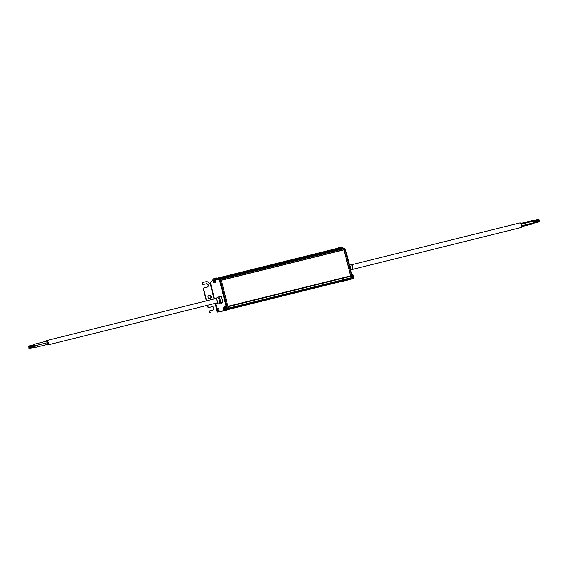 <?xml version="1.0" encoding="UTF-8"?>
<svg xmlns="http://www.w3.org/2000/svg" width="568" height="568" viewBox="0 0 568 568"><rect width="100%" height="100%" fill="white"/><g stroke="black" fill="none" stroke-linecap="round" stroke-linejoin="round"><path stroke-width="0.85" d="M352.117 278.725L353.005 278.505A1.952 0.781 -103.9 0 0 353.289 276.424A1.952 0.781 -103.9 0 0 352.068 274.72L351.848 274.77M349.526 279.371L349.022 279.513L349.533 279.385M339.976 247.3L340.445 247.179L341.226 248.138M344.243 248.528L345.543 249.48L352.629 277.447L352.437 278.647M344.385 248.692L344.804 248.592M345.11 249.586L345.543 249.48M351.62 275.686L352.046 275.579M351.684 275.956L352.224 275.821M352.089 277.582L352.629 277.447M338.123 248.138L338.251 247.513L339.827 247.123L340.608 248.074L344.201 248.472L345.103 249.572L352.103 277.645L351.926 278.987L349.76 279.314M349.015 279.499L342.44 281.174M342.078 247.882L342.227 247.847A1.392 1.278 -104.3 0 1 343.59 248.408M338.897 247.35L339.678 248.301L343.271 248.706L344.172 249.806L351.173 277.88L350.996 279.215L351.926 278.987M351.173 277.88L352.103 277.645M350.996 279.215L349.81 279.52M348.085 279.733L349.071 279.712M348.141 279.946L342.589 281.352M339.678 248.301L340.608 248.074M343.271 248.706L344.201 248.472M344.172 249.806L345.103 249.572M350.378 268.87A3.245 1.292 -103.9 0 0 350.165 267.514A3.245 1.292 -103.9 0 0 349.718 266.222M339.089 247.946L339.742 248.663L217.92 278.916M340.36 248.528L217.97 278.923L340.63 248.777M341.247 248.628L218.857 279.023L341.51 248.876M342.121 248.727L219.731 279.122L342.397 248.976M343.001 248.827L220.512 279.25L343.001 248.827L343.981 249.828L351.059 277.759L350.854 278.696M228.237 309.404L350.122 278.923M350.129 279.129L228.222 309.496L350.094 279.229M347.879 279.783L228.222 309.51L345.5 280.393M344.698 280.599L345.493 280.4M346.97 280.024L228.222 309.517L344.684 280.606M214.477 278.469L216.096 277.851L216.884 278.803L220.476 279.207L221.378 280.301L228.379 308.374L228.194 309.716L218.865 312.088L223.629 310.653L223.529 310.249A2.442 0.973 76.1 0 1 223.87 307.643M215.166 278.079L215.954 279.03L219.539 279.435L220.448 280.535L227.448 308.609L227.264 309.95L226.078 310.249M211.289 281.586L212.908 280.414M224.111 308.956A2.158 0.859 -103.9 0 0 224.261 310.064L224.41 310.675L218.865 312.088M214.541 278.455L215.166 278.299L215.989 279.307L219.525 279.704L220.263 280.592L227.349 308.559L227.157 309.759L225.517 310.171L226.54 309.915L226.724 308.715L219.638 280.748L218.9 279.861L215.371 279.463L214.541 278.455L213.987 278.661M218.268 312.017L224.254 310.497L224.154 310.092A2.442 0.973 76.1 0 1 223.984 308.587M350.648 269.963A2.755 1.101 -103.9 0 0 350.655 267.393A2.755 1.101 -103.9 0 0 349.448 265.135M215.954 279.03L216.884 278.803M219.539 279.435L220.476 279.207M220.448 280.535L221.378 280.301M227.448 308.609L228.379 308.374M227.264 309.95L228.194 309.716M224.41 310.675L225.34 310.44M212.915 280.457L210.827 281.913L210.572 283.198L209.627 283.432A3.834 3.514 -104.3 0 0 205.786 281.735L203.301 282.353A1.392 1.278 -104.3 0 1 203.301 282.353L203.024 282.424A1.392 1.278 -104.3 0 1 203.032 282.417L203.287 282.353M215.989 279.307L215.371 279.463M219.525 279.704L218.9 279.861M220.263 280.592L219.638 280.748M226.767 306.692L226.149 306.848M226.944 306.94L226.327 307.089M227.349 308.559L226.724 308.715M227.157 309.759L226.54 309.915M224.254 310.497L223.629 310.653M218.275 312.017L218.701 311.903A1.952 0.781 76.1 0 1 218.701 311.91A1.952 0.781 76.1 0 0 219.099 311.214A1.952 0.781 76.1 0 0 218.751 309.113A1.952 0.781 76.1 0 0 217.764 308.119L216.869 308.339A1.952 0.781 76.1 0 1 217.856 309.333A1.952 0.781 76.1 0 1 218.211 311.434A1.952 0.781 76.1 0 1 217.814 312.13A1.952 0.781 76.1 0 1 217.565 312.095M209.493 310.973L209.493 310.973A0.696 0.639 -104.3 0 0 209.038 311.804A1.392 1.278 -104.3 0 0 210.621 312.847L210.891 312.776A1.392 1.278 -104.3 0 1 209.308 311.733A0.696 0.639 -104.3 0 1 209.762 310.902L212.865 310.135A1.74 1.597 75.7 0 0 212.872 310.128A1.74 1.597 75.7 0 0 213.994 308.055A1.74 1.597 75.7 0 0 212.02 306.748L208.917 307.522A0.696 0.639 -104.3 0 1 208.129 306.997L207.689 305.243M212.659 310.185A1.74 1.597 75.7 0 0 211.75 306.819L212.02 306.748M207.419 305.307L207.86 307.068A0.696 0.639 -104.3 0 0 208.648 307.593L211.75 306.819M206.596 300.848L203.578 288.743A0.696 0.639 -104.3 0 1 204.026 287.912L203.756 287.983A0.696 0.639 -104.3 0 1 203.763 287.983A0.696 0.639 -104.3 0 0 203.309 288.814L206.326 300.912M206.929 287.195A1.74 1.597 75.7 0 0 206.021 283.83L203.188 284.532A0.696 0.639 -104.3 0 1 202.4 284.014A1.392 1.278 -104.3 0 1 203.294 282.353M203.024 282.424A1.392 1.278 -104.3 0 0 202.13 284.078A0.696 0.639 -104.3 0 0 202.918 284.603L206.021 283.83M209.869 298.661A1.74 1.597 75.7 0 0 209.017 295.303M224.175 306.571A1.952 0.781 76.1 0 1 224.381 306.429L223.92 307.118A1.889 0.753 76.1 0 1 224.964 306.947A1.889 0.753 76.1 0 1 225.588 309.51A1.889 0.753 76.1 0 1 224.594 309.823L226.213 309.993A1.952 0.781 76.1 0 0 226.611 309.304A1.952 0.781 76.1 0 0 226.263 307.203A1.952 0.781 76.1 0 0 225.276 306.209L224.381 306.429A1.952 0.781 76.1 0 1 225.368 307.423A1.952 0.781 76.1 0 1 225.723 309.524A1.952 0.781 76.1 0 1 225.326 310.213A1.952 0.781 76.1 0 1 225.077 310.185M213.199 278.952A1.952 0.781 76.1 0 1 213.405 278.81L214.292 278.59A1.952 0.781 76.1 0 1 215.279 279.584A1.952 0.781 76.1 0 1 215.627 281.685A1.952 0.781 76.1 0 1 215.236 282.374L214.342 282.594A1.952 0.781 76.1 0 1 214.093 282.566M221.96 303.042A3.585 1.434 76.1 0 1 221.066 302.836M219.546 296.709A3.585 1.434 76.1 0 1 220.235 296.113M351.62 264.887A2.371 0.944 76.1 0 1 352.735 266.875A2.371 0.944 76.1 0 1 352.685 269.175M203.763 287.983L204.026 287.912A0.696 0.639 -104.3 0 1 204.033 287.912L207.135 287.145A1.74 1.597 75.7 0 0 207.142 287.138A1.74 1.597 75.7 0 0 208.257 285.065A1.74 1.597 75.7 0 0 206.291 283.766M211.126 296.56A1.74 1.597 75.7 0 0 209.145 295.261A1.74 1.597 75.7 0 0 208.03 297.341A1.74 1.597 75.7 0 0 210.004 298.633A1.74 1.597 75.7 0 0 211.126 296.56M351.507 264.745L519.947 222.912A2.371 0.944 76.1 0 1 521.438 224.985A2.371 0.944 76.1 0 1 521.09 227.512L352.65 269.346M218.985 296.957A3.798 1.512 76.1 0 1 219.681 296.013A3.798 1.512 76.1 0 1 222.067 299.329A3.798 1.512 76.1 0 1 221.513 303.39A3.798 1.512 76.1 0 1 220.455 302.879M217.281 310.937A3.422 1.377 119.6 0 0 217.26 311.129A3.472 2.251 -172.3 0 1 216.926 310.817L216.848 310.838A3.472 2.258 144.2 0 0 216.891 311.221A3.422 2.591 151.9 0 1 216.656 310.902A3.472 2.258 -35.8 0 1 216.614 310.519L216.571 310.327A3.472 2.251 -172.3 0 1 216.422 309.972A3.422 2.599 0.1 0 1 216.479 309.574A3.472 2.251 7.7 0 0 216.621 309.929L216.699 309.915A3.472 2.258 -35.8 0 1 216.848 309.482A3.422 1.37 32.3 0 0 217.082 309.801A3.472 2.258 144.2 0 0 216.926 310.234L216.976 310.426A3.472 2.251 7.7 0 0 217.31 310.731A3.422 1.377 -60.4 0 0 217.281 310.937M217.303 310.724L216.848 310.838M224.793 309.027A3.422 1.377 119.6 0 0 224.772 309.219A3.472 2.251 -172.3 0 1 224.438 308.907L224.36 308.928A3.472 2.258 144.2 0 0 224.403 309.311A3.422 2.591 151.9 0 1 224.168 308.992A3.472 2.258 -35.8 0 1 224.126 308.609L224.083 308.417A3.472 2.251 -172.3 0 1 223.934 308.055A3.422 2.599 0.1 0 1 223.991 307.664A3.472 2.251 7.7 0 0 224.133 308.019L224.211 307.998A3.472 2.258 -35.8 0 1 224.36 307.565A3.422 1.37 32.3 0 0 224.594 307.891A3.472 2.258 144.2 0 0 224.445 308.325L224.488 308.516A3.472 2.251 7.7 0 0 224.829 308.822A3.422 1.377 -60.4 0 0 224.793 309.027M224.814 308.814L224.36 308.928M213.809 281.409A3.422 1.377 119.6 0 0 213.788 281.6A3.472 2.251 -172.3 0 1 213.454 281.288L213.376 281.309A3.472 2.258 144.2 0 0 213.419 281.692A3.422 2.591 151.9 0 1 213.185 281.373A3.472 2.258 -35.8 0 1 213.149 280.982L213.099 280.791A3.472 2.251 -172.3 0 1 212.95 280.436A3.422 2.599 0.1 0 1 213.007 280.038A3.472 2.251 7.7 0 0 213.149 280.4L213.227 280.379A3.472 2.258 -35.8 0 1 213.376 279.946A3.422 1.37 32.3 0 0 213.611 280.265A3.472 2.258 144.2 0 0 213.461 280.699L213.511 280.89A3.472 2.251 7.7 0 0 213.845 281.203A3.422 1.377 -60.4 0 0 213.809 281.409M213.831 281.195L213.376 281.309M217.409 297.667L217.821 297.185A3.245 1.292 76.1 0 1 220.178 299.797A3.245 1.292 76.1 0 1 219.319 303.227L218.73 302.985M533.26 222.904L533.139 223.799L521.573 226.675M520.764 223.43L532.337 220.554L532.855 221.286M521.175 224.182L533.096 221.222L533.501 222.848L521.58 225.808M216.656 310.902L217.146 310.589M216.422 309.972L216.997 310.014M224.168 308.992L224.658 308.68M223.934 308.055L224.509 308.104M213.185 281.373L213.674 281.061M212.95 280.436L213.525 280.478M215.166 298.718A2.563 1.022 76.1 0 1 215.528 298.328L217.537 297.625A2.755 1.101 76.1 0 1 219.305 300.018A2.755 1.101 76.1 0 1 218.865 302.964L216.756 303.291A2.563 1.022 76.1 0 1 216.259 303.113M533.48 221.563L539.401 220.093L539.6 220.902L533.679 222.372L539.039 221.044L539.245 221.854L533.324 223.323M532.713 220.895L538.634 219.418L538.855 220.228M46.761 340.544L215.457 298.647A2.265 0.902 76.1 0 1 216.884 300.621A2.265 0.902 76.1 0 1 216.55 303.042L47.854 344.939A2.265 0.902 -103.9 0 0 48.188 342.518A2.265 0.902 -103.9 0 0 46.761 340.544A2.265 0.902 -103.9 0 0 46.313 341.261M47.123 344.513A2.265 0.902 -103.9 0 0 47.854 344.939L47.854 344.939M34.925 347.105L35.308 347.446L47.712 344.364L46.903 341.119L34.499 344.201L34.321 344.677M34.52 345.486L34.904 345.82L34.499 344.201M35.308 347.446L34.904 345.82L34.726 346.295M28.599 346.956L34.804 345.415L34.605 344.606L28.4 346.146L28.599 346.956L28.4 346.146M29.003 348.582L35.209 347.041L35.01 346.224L28.805 347.765L29.003 348.582L28.805 347.765M342.135 248.244A1.952 0.781 -103.9 0 0 341.084 247.094L340.495 247.243M353.211 278.363A1.889 0.753 -103.9 0 0 353.466 277.816A1.889 0.753 -103.9 0 0 352.799 275.111A1.889 0.753 -103.9 0 0 352.316 274.749M342.22 248.251A1.889 0.753 -103.9 0 0 341.815 247.492A1.889 0.753 -103.9 0 0 341.332 247.13M216.536 278.384L339.174 247.925M217.537 278.874L339.685 248.543M218.119 278.938L340.509 248.543M218.609 278.994L340.608 248.699M218.999 279.037L341.389 248.642M219.489 279.094L341.489 248.798M219.887 279.136L342.277 248.741M220.377 279.193L342.376 248.898M220.554 279.307L343.2 248.848M220.583 279.342L343.242 248.876M221.264 280.166L343.924 249.7M221.357 280.28L343.981 249.828M227.874 306.358L350.484 275.906M227.903 306.486L350.534 276.027M227.946 306.635L350.641 276.162M227.974 306.763L350.69 276.282M228.343 308.232L351.059 277.759M228.371 308.36L351.067 277.887M228.272 309.141L350.946 278.675M225.29 310.249L226.036 310.064L225.29 310.249M225.297 310.263L226.036 310.071M224.261 310.064L224.708 309.958M224.154 310.092L223.529 310.249M351.074 264.66C351.393 264.148 351.954 264.887 352.749 266.875C352.955 268.941 352.813 269.857 352.302 269.63A2.563 1.022 -103.9 0 0 352.643 266.903A2.563 1.022 -103.9 0 0 351.074 264.66L349.391 264.922M216.841 308.346L215.577 303.284M214.484 298.889L210.572 283.198M216.472 308.772L215.137 303.39M214.037 298.995L210.132 283.311M216.664 308.488A1.952 0.781 76.1 0 1 216.869 308.339L216.408 309.027A1.889 0.753 76.1 0 1 217.452 308.864A1.889 0.753 76.1 0 1 218.076 311.42A1.889 0.753 76.1 0 1 217.082 311.733L218.701 311.91M212.943 279.499L213.405 278.81A1.952 0.781 76.1 0 1 214.392 279.804A1.952 0.781 76.1 0 1 214.739 281.906A1.952 0.781 76.1 0 1 214.342 282.594L213.611 282.204A1.889 0.753 76.1 0 0 214.605 281.891A1.889 0.753 76.1 0 0 213.98 279.328A1.889 0.753 76.1 0 0 212.943 279.499A3.486 3.486 0 0 0 213.611 282.204M219.809 295.985A3.798 1.512 76.1 0 1 219.866 295.971A3.798 1.512 76.1 0 1 222.244 299.286A3.798 1.512 76.1 0 1 221.69 303.34A3.798 1.512 76.1 0 1 221.641 303.355M216.614 310.519L216.976 310.426M216.571 310.327L216.926 310.242M224.126 308.609L224.488 308.516M224.083 308.417L224.438 308.325M213.149 280.982L213.511 280.89M213.099 280.791L213.461 280.706M215.109 298.732L215.528 298.328A2.563 1.022 76.1 0 1 217.168 300.55A2.563 1.022 76.1 0 1 216.756 303.291L216.195 303.127M215.208 298.704A2.357 0.937 76.1 0 1 216.919 300.607A2.357 0.937 76.1 0 1 216.301 303.106M352.068 274.72L352.799 275.111A3.486 3.486 0 0 1 353.466 277.816L353.005 278.505M342.263 248.259A3.486 3.486 0 0 0 341.815 247.492L341.084 247.094M216.507 278.348L339.117 247.889M228.265 309.191L350.91 278.732M228.222 309.496L350.002 279.257M345.358 280.436L228.222 309.532L346.161 280.23M343.526 280.904L228.215 309.539L344.549 280.642M352.302 269.63L350.704 270.183M216.408 309.027A3.486 3.486 0 0 0 217.082 311.733M223.92 307.118A3.486 3.486 0 0 0 224.594 309.823M220.15 302.858L222.209 302.446M220.739 296.524L218.73 297.121M217.729 309.702L216.664 309.965M217.934 310.526L216.869 310.788M225.24 307.792L224.175 308.048M225.446 308.616L224.381 308.878M214.257 280.173L213.192 280.429M214.463 280.99L213.405 281.259M47.307 342.738L34.904 345.82"/></g></svg>
